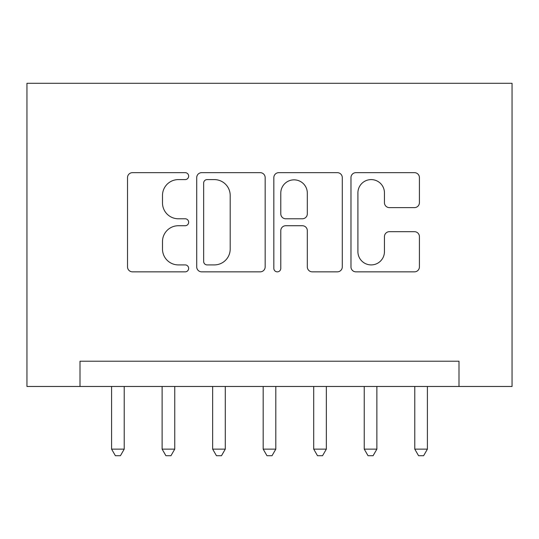 <?xml version="1.0" encoding="UTF-8"?>
<svg xmlns="http://www.w3.org/2000/svg" width="539" height="539" viewBox="0 0 539 539"><rect width="100%" height="100%" fill="white"/><g stroke="black" fill="none" stroke-linecap="round" stroke-linejoin="round"><path stroke-width="0.81" d="M188.65 176.125A3.47 3.47 0 0 0 185.18 172.655L132.479 172.655A4.959 4.959 0 0 0 127.521 177.614L127.521 266.893A4.959 4.959 0 0 0 132.479 271.851L185.18 271.851A3.47 3.47 0 0 0 188.65 268.382A3.47 3.47 0 0 0 185.18 264.912L178.362 264.912A15.874 15.874 0 0 1 162.488 249.038L162.488 241.6A15.874 15.874 0 0 1 178.362 225.726L185.18 225.726A3.47 3.47 0 0 0 188.65 222.25A3.47 3.47 0 0 0 185.18 218.78L178.362 218.78A15.874 15.874 0 0 1 162.488 202.907L162.488 195.468A15.874 15.874 0 0 1 178.362 179.595L185.18 179.595A3.47 3.47 0 0 0 188.65 176.125M414.457 207.623A4.959 4.959 0 0 0 419.416 202.664L419.416 177.614A4.959 4.959 0 0 0 414.457 172.655L355.929 172.655A4.959 4.959 0 0 0 350.97 177.614L350.97 266.893A4.959 4.959 0 0 0 355.929 271.851L414.457 271.851A4.959 4.959 0 0 0 419.416 266.893L419.416 236.634A4.959 4.959 0 0 0 414.457 231.676L389.407 231.676A4.959 4.959 0 0 0 384.448 236.634L384.448 251.639A13.266 13.266 0 0 1 371.182 264.912A13.266 13.266 0 0 1 357.909 251.639L357.909 192.868A13.266 13.266 0 0 1 371.182 179.595A13.266 13.266 0 0 1 384.448 192.868L384.448 202.664A4.959 4.959 0 0 0 389.407 207.623L414.457 207.623M458.992 386.476L512.05 386.476L512.05 83.289L26.95 83.289L26.95 386.476L458.992 386.476L458.992 361.211L80.008 361.211L80.008 386.476M265.161 177.614A4.959 4.959 0 0 0 260.202 172.655L201.674 172.655A4.959 4.959 0 0 0 196.715 177.614L196.715 266.893A4.959 4.959 0 0 0 201.674 271.851L260.202 271.851A4.959 4.959 0 0 0 265.161 266.893L265.161 177.614M278.798 172.655L337.326 172.655A4.959 4.959 0 0 1 342.285 177.614L342.285 266.893A4.959 4.959 0 0 1 337.326 271.851L312.283 271.851A4.959 4.959 0 0 1 307.318 266.893L307.318 230.685A4.959 4.959 0 0 0 302.359 225.726L285.744 225.726A4.959 4.959 0 0 0 280.785 230.685L280.785 268.382A3.47 3.47 0 0 1 277.309 271.851A3.47 3.47 0 0 1 273.839 268.382L273.839 177.614A4.959 4.959 0 0 1 278.798 172.655M207.131 179.595A3.47 3.47 0 0 0 203.654 183.071L203.654 261.435A3.47 3.47 0 0 0 207.131 264.912L214.32 264.912A15.874 15.874 0 0 0 230.193 249.038L230.193 195.468A15.874 15.874 0 0 0 214.32 179.595L207.131 179.595M307.318 193.11A13.266 13.266 0 0 0 294.051 179.844A13.266 13.266 0 0 0 280.785 193.11L280.785 213.821A4.959 4.959 0 0 0 285.744 218.78L302.359 218.78A4.959 4.959 0 0 0 307.318 213.821L307.318 193.11M111.586 386.476L111.586 449.135L124.219 449.135L124.219 386.476M124.219 449.135L120.433 455.704L115.38 455.704L111.586 449.135M162.118 386.476L162.118 449.135L174.751 449.142L174.751 386.476M170.964 455.711L165.911 455.711L162.118 449.135M174.751 449.142L170.964 455.704M212.649 386.476L212.649 449.135L225.282 449.142L225.282 386.476M221.495 455.711L216.442 455.711L212.649 449.135M225.282 449.142L221.495 455.704M263.18 386.476L263.18 449.135L275.813 449.142L275.813 386.476M272.027 455.711L266.973 455.711L263.18 449.135M275.813 449.142L272.027 455.704M313.711 386.476L313.711 449.135L326.344 449.142L326.344 386.476M322.558 455.711L317.505 455.711L313.711 449.135M326.344 449.142L322.558 455.704M364.243 386.476L364.243 449.135L376.876 449.142L376.876 386.476M373.089 455.711L368.036 455.711L364.243 449.135M376.876 449.142L373.089 455.704M414.774 386.476L414.774 449.135L427.407 449.142L427.407 386.476M423.62 455.711L418.567 455.711L414.774 449.135M427.407 449.142L423.62 455.704"/></g></svg>
